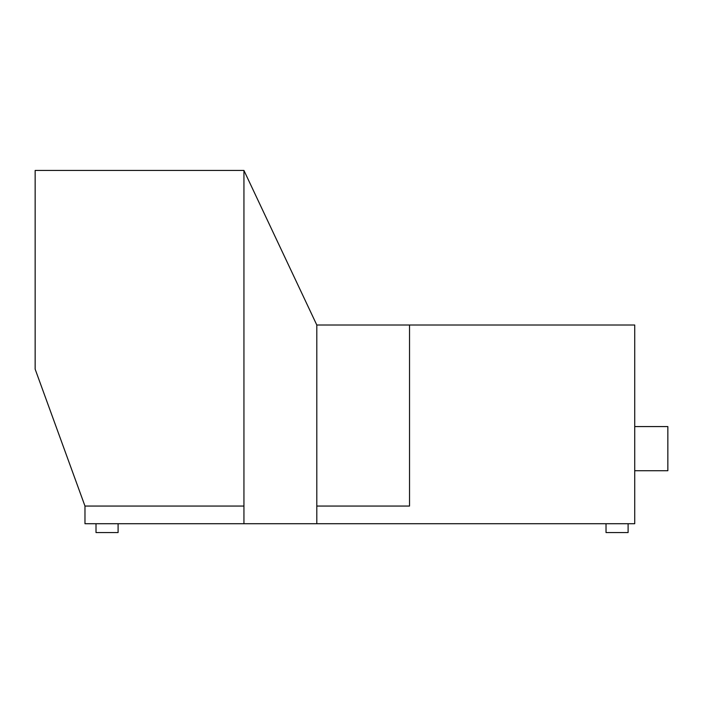 <?xml version="1.0" encoding="UTF-8"?>
<svg xmlns="http://www.w3.org/2000/svg" width="703" height="703" viewBox="0 0 703 703"><rect width="100%" height="100%" fill="white"/><g stroke="black" fill="none" stroke-linecap="round" stroke-linejoin="round"><path stroke-width="1.05" d="M35.15 369.163L84.975 506.055L243.941 506.055L243.941 170.451L35.15 170.451L35.15 369.163M316.798 325.006L316.798 506.055L409.533 506.055L409.533 325.006L316.798 325.006L243.941 170.451M243.941 506.055L84.975 506.055L84.975 523.717L243.941 523.717L243.941 506.055M634.73 325.006L409.533 325.006L409.533 506.055L316.798 506.055L316.798 523.717L634.73 523.717L634.73 325.006M243.941 523.717L316.798 523.717M628.104 523.717L628.104 532.549L606.03 532.549L606.03 523.717M118.095 523.717L118.095 532.549L96.012 532.549L96.012 523.717M634.73 426.572L667.85 426.572L667.85 470.729L634.73 470.729"/></g></svg>
